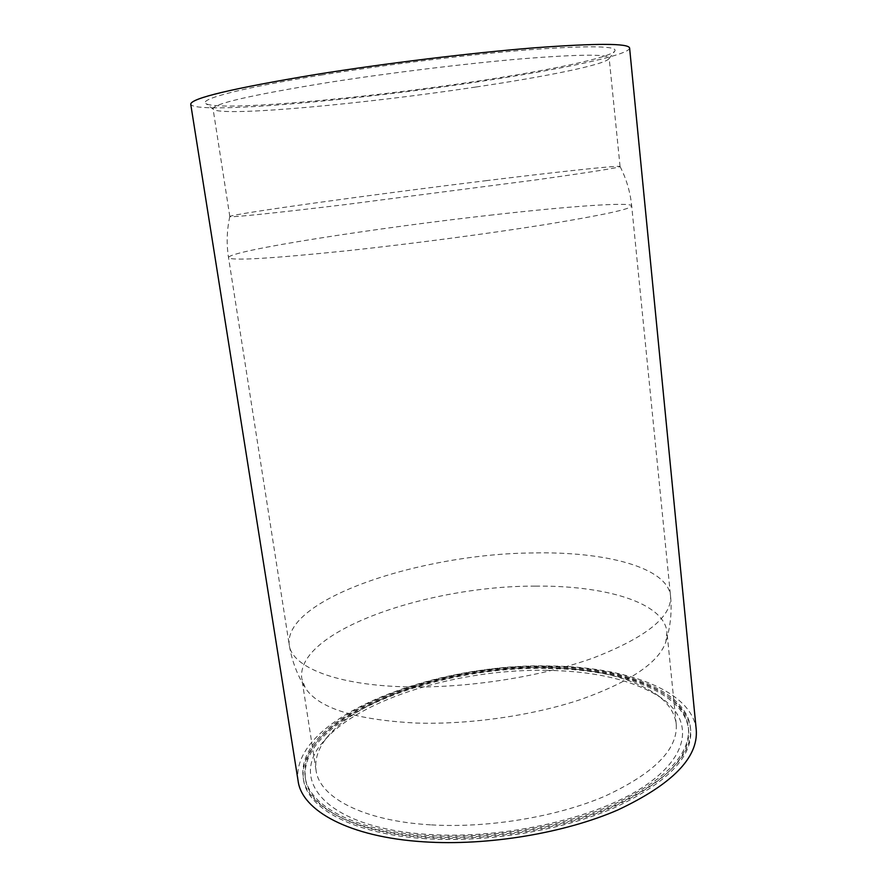 <?xml version="1.0" encoding="UTF-8"?>
<svg xmlns="http://www.w3.org/2000/svg" width="887" height="887" viewBox="0 0 887 887"><rect width="100%" height="100%" fill="white"/><g stroke="black" fill="none" stroke-linecap="round" stroke-linejoin="round"><path stroke-width="0.67" stroke-dasharray="4.43 3.33" d="M548.199 666.836C620.911 667.512 684.564 690.352 688.434 727.961C690.396 754.649 665.25 780.261 612.995 804.797C561.371 827.161 487.65 839.435 426.492 835.476C354.467 831.108 308.643 805.618 305.183 777.056C297.023 717.217 435.329 663.576 548.199 666.836M548.399 668.488C621.1 669.197 684.742 692.137 688.622 729.846C690.596 756.622 665.461 782.29 613.227 806.871C561.626 829.29 487.928 841.563 426.78 837.572C354.778 833.159 308.953 807.58 305.483 778.93C297.289 718.913 435.55 665.172 548.399 668.488M425.96 838.714C353.226 834.235 307.002 808.367 303.487 779.451C295.249 718.725 434.94 664.485 548.876 667.811C622.33 668.521 686.76 691.672 690.685 729.857C692.68 756.899 667.279 782.844 614.48 807.702C562.314 830.365 487.772 842.772 425.96 838.714M425.671 836.618C352.915 832.183 306.691 806.405 303.188 777.577C294.983 717.029 434.73 662.888 548.687 666.159C622.153 666.836 686.582 689.898 690.496 727.961C692.492 754.926 667.068 780.804 614.247 805.618C562.059 828.236 487.484 840.632 425.671 836.618M547.057 670.35C460.918 668.61 360.233 698.113 323.755 741.255C287.51 779.972 326.017 828.347 429.031 834.456C503.86 839.446 595.654 818.468 643.164 787.002C691.04 755.502 692.924 719.878 661.447 698.002C634.327 680.407 596.197 671.182 547.057 670.35M430.583 824.843C362.761 820.952 319.276 797.213 316.06 770.359C314.53 758.784 318.588 747.309 328.234 735.944C363.271 694.443 461.262 665.771 544.984 667.412C592.738 668.188 629.67 677.047 655.77 693.989C667.966 702.548 674.785 712.627 676.227 724.224C678.023 749.193 654.384 773.12 605.333 795.994C556.925 816.86 487.972 828.369 430.583 824.843M322.668 74.841C241.874 87.713 198.599 99.255 205.839 103.535C218.147 111.817 364.003 98.501 476.907 81.216C548.499 70.45 609.38 57.921 614.802 51.147C618.217 45.958 590.443 45.437 531.468 49.594C473.148 54.063 389.216 64.174 322.668 74.841M475.731 87.048C366.021 103.657 224.478 116.907 213.534 109.478L213.046 108.768C213.468 103.724 251.453 95.031 326.993 82.702C388.961 72.934 466.495 63.465 522.376 58.764C579.156 54.273 608.083 54.029 609.147 58.032L608.859 58.83C604.025 64.895 545.25 76.692 475.731 87.048M535.282 586.13C427.778 585.675 295.338 631.4 301.791 678.699L305.372 688.079C318.599 708.236 355.609 719.9 416.38 723.06C469.578 724.746 533.176 715.532 581.44 699.266C630.735 681.549 658.864 662.434 665.838 641.9L666.935 631.921C663.864 602.284 604.335 585.287 535.282 586.13M486.885 180.571C375.29 194.198 231.651 213.944 229.822 216.495L229.822 216.517C231.208 217.592 269.282 213.678 344.034 204.764L536.003 179.895C591.485 172.089 619.503 167.632 620.068 166.523L620.068 166.501C619.204 165.17 558.688 171.756 486.885 180.571M696.262 729.879C692.193 690.43 625.668 666.68 550.184 665.993C433.311 662.656 289.716 718.215 298.099 780.882M629.604 48.031C629.892 55.005 561.26 69.319 480.887 81.382C357.051 100.353 194.807 114.9 190.738 104.245M533.331 552.945C421.647 553.61 283.241 598.925 289.24 644.916C291.668 667.013 336.428 685.529 407.92 686.871C468.524 688.19 542.057 676.559 593.858 657.744C646.357 637.232 671.925 616.676 670.561 596.075C667.545 567.214 605.256 551.415 533.331 552.945M493.094 214.865C377.585 227.715 229.034 250.666 228.513 257.552C230.21 260.989 269.648 258.727 346.828 250.788C410.226 244.014 489.025 233.591 545.383 224.566C602.583 215.197 631.344 208.977 631.688 205.895C631.045 201.715 567.669 206.416 493.094 214.865M688.434 727.961L688.622 729.846M303.188 777.577L303.487 779.451M328.234 735.944L323.755 741.255M213.534 109.478L205.839 103.535M316.06 770.359L301.791 678.699M229.822 216.495C226.817 230.088 226.385 243.77 228.513 257.552L289.24 644.916C291.734 660.405 297.112 674.785 305.372 688.079M229.822 216.517L213.046 108.768M620.068 166.523L609.147 58.032M620.068 166.501C626.399 178.897 630.28 192.035 631.688 205.895L670.561 596.075C672.047 611.686 670.472 626.965 665.838 641.9M676.227 724.224L666.935 631.921M608.859 58.83L614.802 51.147M655.77 693.989L661.447 698.002M690.496 727.961L690.685 729.857M305.183 777.056L305.483 778.93"/><path stroke-width="1.33" d="M423.731 841.818C487.329 846.043 564.165 833.292 617.873 809.953C672.202 784.352 698.335 757.653 696.262 729.879L629.604 48.031C628.573 43.219 596.496 43.175 533.397 47.898C471.152 52.898 384.393 63.487 315.561 74.541C232.427 88.412 190.816 98.313 190.738 104.245L298.099 780.882C301.713 810.518 349.012 837.14 423.731 841.818"/></g></svg>
